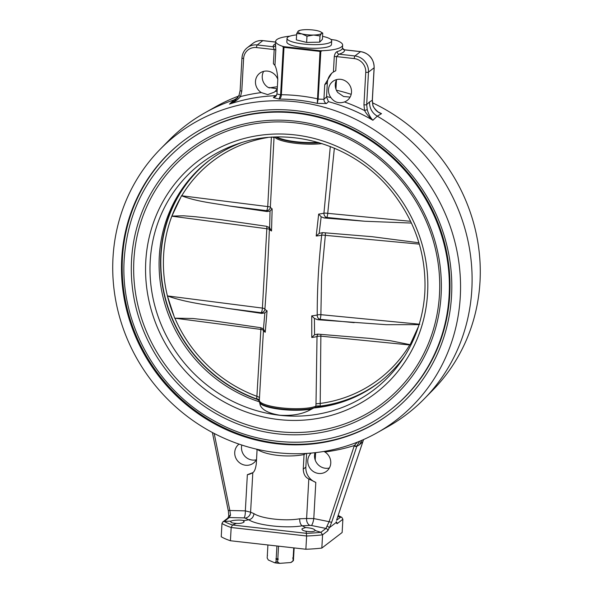 <?xml version="1.0" encoding="UTF-8"?>
<svg xmlns="http://www.w3.org/2000/svg" width="593" height="593" viewBox="0 0 593 593"><rect width="100%" height="100%" fill="white"/><g stroke="black" fill="none" stroke-linecap="round" stroke-linejoin="round"><path stroke-width="0.89" d="M160.147 149.295A180.087 170.191 -127.5 0 0 112.996 257.703A180.087 170.191 -127.5 0 0 197.306 423.513A180.087 170.191 -127.5 0 0 377.304 432.653A180.087 170.191 -127.5 0 0 460.279 296.796A180.087 170.191 -127.5 0 0 355.392 119.178A180.087 170.191 -127.5 0 0 160.147 149.295L168.783 140.504A181.836 171.844 52.5 0 1 204.956 112.781L215.696 106.725A180.087 170.191 52.5 0 1 238.653 96.059M269.089 87.934A180.087 170.191 52.5 0 1 277.376 86.763M336.379 90.21A180.087 170.191 52.5 0 1 351.189 94.339M372.441 102.774A180.087 170.191 52.5 0 1 480.004 281.675A180.087 170.191 52.5 0 1 432.853 390.083L424.217 398.881A181.836 171.844 52.5 0 1 388.044 426.604L377.304 432.653M379.112 112.433L381.507 113.663L377.267 116.161A181.836 171.844 52.5 0 1 471.828 289.428A181.836 171.844 52.5 0 1 424.217 398.881M204.956 112.781A181.836 171.844 52.5 0 1 233.805 100.009L238.089 97.519M379.097 112.425L379.142 112.448C378.504 112.752 372.53 107.022 372.923 105.183L372.36 100.202L374.176 67.676C373.835 58.796 369.328 53.444 360.67 51.613L344.363 49.782L342.487 48.115A2.239 2.179 -11.2 0 0 344.563 49.864L344.363 49.782M350.107 97.104L343.569 96.489L337.714 92.464A11.927 11.267 52.5 0 1 335.275 84.465A11.927 11.267 52.5 0 1 336.668 79.595M327.343 82.716L326.573 96.511A184.794 174.638 52.5 0 1 330.946 97.652A11.927 11.267 52.5 0 1 328.507 89.654A11.927 11.267 52.5 0 1 332.747 81.486A11.927 11.267 52.5 0 1 345.245 80.848A11.927 11.267 52.5 0 1 351.501 92.241A11.927 11.267 52.5 0 1 347.253 100.41A11.927 11.267 52.5 0 1 344.481 101.944A184.794 174.638 52.5 0 1 364.584 110.543L363.939 104.82L365.755 72.294A12.668 11.971 -127.5 0 0 354.236 58.581L336.557 56.594L338.951 54.163A2.239 1.853 73.8 0 1 337.195 51.613C335.675 52.221 334.704 53.889 334.274 56.624L333.414 71.998L331.761 73.176L324.742 84.71L327.343 82.716A14.907 14.084 52.5 0 1 332.295 72.783M381.507 113.663C377.422 112.329 374.539 109.542 372.856 105.287L372.285 100.321L374.101 67.795L368.49 72.094L366.674 104.613L369.506 101.937C369.498 108.252 372.078 112.996 377.267 116.161L372.893 120.26C369.558 117.681 366.785 114.434 364.584 110.543L367.23 109.601C368.512 114.16 370.403 117.718 372.893 120.26A181.073 171.125 -127.5 0 0 328.463 101.662L326.439 103.545L317.285 103.382L320.05 50.716L284.032 46.662L281.364 94.932C281.201 97.067 280.445 98.453 279.088 99.083L273.388 97.578L275.411 95.688A181.073 171.125 -127.5 0 0 229.476 104.116L233.805 100.009L237.141 98.364M330.857 39.412L335.838 40.183A33.534 7.375 -176.8 0 1 342.643 45.098A33.534 7.375 -176.8 0 1 322.073 50.731L320.82 51.495L318.144 99.09L323.926 99.305L326.543 96.867L328.463 101.662M330.946 97.652C334.37 102.337 338.885 103.768 344.481 101.944M277.146 88.75L268.095 87.401A11.927 11.267 52.5 0 1 262.239 76.245A11.927 11.267 52.5 0 1 263.64 71.375M273.388 97.578L275.775 96.474L276.968 94.02L277.783 79.425C277.442 73.295 276.501 68.625 274.944 65.415L275.804 50.042L275.545 44.675A2.239 2.179 -11.2 0 1 273.195 46.758L274.188 49.567L256.51 47.581A12.668 11.971 -127.5 0 0 243.604 58.544L241.788 91.07L240.513 96.577A184.794 174.638 52.5 0 1 261.32 92.582A11.927 11.267 52.5 0 1 255.472 81.434A11.927 11.267 52.5 0 1 259.712 73.265A11.927 11.267 52.5 0 1 277.791 79.336M277.279 88.49A11.927 11.267 52.5 0 1 275.159 91.374A184.794 174.638 52.5 0 1 277.124 91.292M276.657 95.258L275.411 95.688M239.09 95.177A2.239 0.645 23 0 0 239.038 95.258A2.239 0.645 23 0 0 240.513 96.577C237.674 99.906 233.99 102.419 229.476 104.116L235.473 100.173L239.023 95.347M261.32 92.582L267.68 94.613L274.196 92.204L275.159 91.374M359.64 441.244L356.934 445.951A2.239 0.63 -159.9 0 1 354.325 445.536L357.438 442.133M253.011 472.48A14.907 14.084 52.5 0 1 247.355 474.689L252.811 472.658L250.594 512.204L253.967 513.627C261.446 518.705 285.381 521.403 299.695 518.779L306.603 518.512A5.96 4.21 83.9 0 0 309.983 525.391L302.156 525.798L305.632 527.555C311.518 528.022 314.705 529.023 315.194 530.565L320.909 532.292L325.95 528.43L329.115 521.67L354.325 445.536A184.794 174.638 52.5 0 1 324.905 451.985L323.911 451.451M311.199 453.074L311.066 453.193A184.794 174.638 52.5 0 1 308.382 453.304M324.905 451.985A11.927 11.267 52.5 0 1 330.761 463.14A11.927 11.267 52.5 0 1 326.521 471.309A11.927 11.267 52.5 0 1 314.023 471.939A11.927 11.267 52.5 0 1 307.767 460.553A11.927 11.267 52.5 0 1 311.066 453.193M315.002 452.689A11.927 11.267 -127.5 0 0 314.535 455.365A11.927 11.267 -127.5 0 0 329.36 468.01M305.855 453.467L304.061 454.535L303.245 469.13L305.847 467.143L306.618 453.423M305.847 467.143A14.907 14.084 -127.5 0 0 315.81 482.398L313.786 518.578A5.96 1.319 -78.6 0 1 311.414 525.494L325.95 528.43A2.239 2.113 -127.5 0 1 327.796 530.817L322.577 534.819L321.836 548.065A65.208 14.343 -176.8 0 1 305.877 549.244L230.425 540.749A65.208 14.343 -176.8 0 1 221.233 536.747L221.975 523.493L222.835 521.914L224.243 521.41A63.169 13.891 3.2 0 0 232.478 525.005L306.603 533.344A63.169 13.891 3.2 0 0 320.909 532.292L322.577 534.819A65.208 14.343 -176.8 0 1 306.618 535.998L305.877 549.244M256.621 449.175A11.927 11.267 52.5 0 1 257.051 450.235M241.811 445.046A11.927 11.267 -127.5 0 0 241.499 447.144A11.927 11.267 -127.5 0 0 256.332 459.79M256.539 459.39A11.927 11.267 52.5 0 1 253.485 463.089A11.927 11.267 52.5 0 1 240.988 463.719A11.927 11.267 52.5 0 1 234.732 452.333A11.927 11.267 52.5 0 1 238.979 444.157A11.927 11.267 52.5 0 1 239.031 444.12M252.714 472.74L252.811 472.658C254.456 471.657 255.62 468.722 256.295 463.845L257.103 449.286C265.797 455.268 287.953 457.766 304.061 454.572M356.934 445.951L331.746 522.025A2.239 0.615 -161.7 0 1 329.115 521.67L313.786 518.578L306.603 518.512L308.812 478.966C305.328 477.387 303.475 474.111 303.245 469.13M308.812 478.966L315.81 482.398M315.209 460.042L315.624 452.622M323.926 99.268L324.742 84.71M336.461 79.996L335.949 89.143M284.032 46.662L282.483 46.276A33.534 7.375 -176.8 0 1 275.678 41.354A33.534 7.375 -176.8 0 1 276.827 39.59A33.534 7.375 -176.8 0 1 289.858 36.166M322.073 50.731L320.05 50.716M276.968 93.983L280.6 94.865L283.254 47.27L282.483 46.276M274.944 65.415L273.395 63.703L274.188 49.567A2.239 0.489 3.2 0 1 275.804 50.042M334.274 56.624A2.239 0.489 3.2 0 1 336.557 56.594L335.764 70.723L333.414 71.998M363.939 104.82A2.239 0.489 3.2 0 0 366.674 104.613L367.23 109.601M315.276 530.35L315.039 530.757C313.378 531.795 310.406 531.951 306.121 531.232L306.618 535.998L231.166 527.503L230.425 540.749M337.758 516.629L341.813 517.326L342.88 519.26L342.139 532.507L321.836 548.065M336.735 519.587A2.239 0.615 -161.7 0 1 336.735 519.705L363.553 439.561M331.746 522.025L329.463 527.629L335.905 522.692M329.463 527.629L327.069 525.924M362.471 441.852A2.239 0.615 -161.7 0 1 362.471 441.97A2.239 0.615 -161.7 0 1 362.405 442.067L359.395 444.824L361.938 440.273M306.121 531.232C303.008 530.757 301.681 529.905 302.141 528.689L305.632 527.555M301.904 529.186L302.141 528.689M299.695 518.779C299.665 522.24 300.481 524.583 302.156 525.798C286.108 528.615 257.058 525.346 248.801 519.794L243.486 520.691L243.938 522.136C242.27 523.219 239.765 523.634 236.437 523.389L232.478 525.005L231.166 527.503A65.208 14.343 -176.8 0 1 221.975 523.493M244.183 521.647L243.938 522.136M236.437 523.389C232.13 523.145 230.314 522.448 230.974 521.299L231.211 521.106C232.071 520.15 241.269 519.69 243.093 520.521L243.486 520.691M230.736 521.729L230.974 521.299M231.211 521.106L224.243 521.41L229.291 517.548L230.514 515.058L229.854 510.499L245.339 510.87L247.355 474.689M244.108 520.461L243.093 520.521M245.02 518.074L243.968 517.897A5.96 1.549 91.4 0 0 245.339 510.87L250.594 512.204A5.96 5.656 -54.7 0 1 245.02 518.074L248.801 519.794C251.773 519.097 253.493 517.044 253.967 513.627M304.061 454.535L304.246 453.549M317.255 98.979L318.144 99.09L317.285 103.382A180.405 170.495 -127.5 0 0 279.088 99.083L280.6 94.865L281.364 94.932M323.926 99.305C323.956 101.336 324.794 102.752 326.439 103.545M363.576 439.554L336.735 519.705A2.239 0.615 -161.7 0 1 336.668 519.802M228.32 510.388L228.772 515.888L227.897 518.045M228.765 516.244L230.514 515.058M212.39 432.505L228.246 510.499L229.854 510.499L214.199 433.461M280.608 94.583L281.371 94.732A184.126 174.008 52.5 0 1 317.27 98.772L318.174 98.816M451.547 295.811A171.029 161.63 52.5 0 1 390.668 412.995A171.029 161.63 52.5 0 1 211.404 422.083A171.029 161.63 52.5 0 1 121.728 258.689A171.029 161.63 52.5 0 1 182.607 141.505A171.029 161.63 52.5 0 1 361.871 132.417A171.029 161.63 52.5 0 1 451.547 295.811M391.024 412.728A171.029 161.63 52.5 0 1 211.916 421.415A171.029 161.63 52.5 0 1 122.44 258.14A171.029 161.63 52.5 0 1 182.963 141.23M296.611 34.883A22.356 4.914 3.2 0 0 287.486 37.455A22.356 4.914 3.2 0 0 287.042 38.352L286.842 41.984A22.356 4.914 3.2 0 0 306.796 47.996A22.356 4.914 3.2 0 0 331.042 45.372A22.356 4.914 3.2 0 0 331.48 44.475L331.687 40.85A22.356 4.914 3.2 0 0 322.562 36.329M287.042 38.352A22.356 4.914 3.2 0 0 307.004 44.371A22.356 4.914 3.2 0 0 331.242 41.74A22.356 4.914 3.2 0 0 331.687 40.85M293.728 547.88L293.179 557.628A13.417 2.95 3.2 0 0 293.424 557.464A13.417 2.95 3.2 0 0 293.505 557.405A13.417 2.95 3.2 0 0 293.617 557.294L294.143 547.925M293.164 557.687A13.016 2.861 -176.8 0 1 293.098 557.754A13.016 2.861 -176.8 0 1 293.016 557.813A13.016 2.861 -176.8 0 1 292.631 558.057L293.179 557.628M293.29 557.553L293.572 558.072A13.417 2.95 -176.8 0 1 293.379 558.243A13.417 2.95 -176.8 0 1 293.142 558.406L292.631 558.057M293.142 558.406L293.001 560.926A13.417 2.95 3.2 0 0 293.238 560.756A13.417 2.95 3.2 0 0 293.32 560.696A13.417 2.95 3.2 0 0 293.431 560.585L293.572 558.072M293.001 560.926L290.778 562.535A11.927 2.624 3.2 0 0 291.726 562.045A11.927 2.624 3.2 0 0 291.793 561.994A11.927 2.624 3.2 0 0 291.852 561.934M290.778 562.535L279.703 563.35L277.643 562.053L277.783 559.54A13.417 2.95 -176.8 0 1 276.168 559.362L276.027 561.875A13.417 2.95 3.2 0 0 277.643 562.053M276.027 561.875L274.707 562.787A11.927 2.624 3.2 0 0 279.703 563.35M274.707 562.787L268.332 560.007L267.184 558.02L267.324 555.5A13.417 2.95 -176.8 0 1 267.436 555.396A13.417 2.95 -176.8 0 1 267.517 555.33M278.339 559.11A13.016 2.861 -176.8 0 1 275.878 558.836L276.205 558.584A13.417 2.95 3.2 0 0 277.828 558.762L278.339 559.11L277.783 559.54M276.168 559.362L275.878 558.836M267.91 544.974L267.324 555.5M277.828 558.762L278.532 546.168M276.916 545.983L276.205 558.584M299.406 30.821L298.101 31.199L296.678 33.653L296.33 39.872L306.633 42.429L319.671 42.155L322.399 39.331L322.748 33.104L320.783 31.933A11.927 2.624 3.2 0 0 317.648 30.792A11.927 2.624 3.2 0 0 305.981 29.65A11.927 2.624 3.2 0 0 298.865 30.703A11.927 2.624 3.2 0 0 298.101 31.199A11.927 2.624 3.2 0 0 301.889 33.89A11.927 2.624 3.2 0 0 313.556 35.031L320.02 35.936L319.671 42.155M296.678 33.653L301.889 33.89L306.981 36.203L313.556 35.031A11.927 2.624 3.2 0 0 321.436 33.482A11.927 2.624 3.2 0 0 320.783 31.933M306.981 36.203L306.633 42.429M320.02 35.936L321.436 33.482L322.748 33.104M298.865 30.703L298.101 31.199M389.178 410.853L389.794 410.386A168.419 159.161 -127.5 0 0 449.739 294.98A168.419 159.161 -127.5 0 0 361.433 134.085A168.419 159.161 -127.5 0 0 184.905 143.024L184.29 143.499C147.739 172.6 127.71 211.138 124.204 259.111C119.875 322.948 156.537 389.193 213.465 420.481C269.029 452.681 340.908 448.797 389.178 410.853A168.419 159.161 -127.5 0 0 449.123 295.455A168.419 159.161 -127.5 0 0 360.818 134.552A168.419 159.161 -127.5 0 0 184.29 143.499M241.232 142.743A139.792 132.106 -127.5 0 0 190.442 178.145A139.792 132.106 -127.5 0 0 159.295 256.369A139.792 132.106 -127.5 0 0 259.438 401.839A29.702 6.53 -176.8 0 1 259.4 401.691A29.702 6.53 -176.8 0 1 259.4 401.676A29.702 6.53 3.2 0 0 282.817 409.103A29.702 6.53 3.2 0 0 315.698 407.324A29.702 6.53 -176.8 0 1 313.823 407.962L308.538 410.727C300.784 414.44 291.222 415.938 279.852 415.219C268.925 413.432 262.395 410.119 260.253 405.293L259.438 401.839L260.171 403.507A29.687 6.53 3.2 0 0 281.312 409.437A29.687 6.53 3.2 0 0 310.524 409.177L311.74 408.725A29.546 6.501 -176.8 0 1 281.505 409.259A29.546 6.501 -176.8 0 1 259.986 402.966A29.546 6.501 -176.8 0 1 259.934 402.899M313.823 407.962A139.792 132.106 -127.5 0 0 357.327 395.902A139.792 132.106 -127.5 0 0 404.715 356.067M318.011 142.357A29.687 6.53 -176.8 0 1 296.278 141.757A29.687 6.53 -176.8 0 1 276.79 137.013M276.649 137.013A29.546 6.501 3.2 0 0 296.307 141.89A29.546 6.501 3.2 0 0 318.359 142.461M308.538 410.727L310.524 409.177M260.171 403.507L260.253 405.293M311.74 408.725L313.104 408.325M366.57 390.957A140.081 132.38 52.5 0 1 320.242 406.375L315.698 407.332A0.749 0.66 -111.7 0 0 315.698 407.324L315.869 406.242A29.806 6.553 -176.8 0 1 282.246 407.969A29.806 6.553 -176.8 0 1 259.341 400.282L259.4 401.669M320.324 403.433A137.124 129.585 -127.5 0 0 409.719 344.97L320.865 336.164L320.176 406.109A139.792 132.106 -127.5 0 0 380.002 381.81M315.698 407.324L320.242 406.375M320.257 403.433L316.002 403.796L317.025 336.557A3.728 2.958 76.1 0 1 318.085 334.141M419.066 324.63L386.377 324.697L317.766 319.723L314.416 318.434L314.564 334.778L317.685 334.111L369.75 338.395L390.505 340.738L410.111 344.674L409.719 344.97M320.798 334.363A3.728 0.763 -84.1 0 1 320.865 336.164A3.728 1.067 0.2 0 0 317.025 336.557A29.806 6.553 -176.8 0 1 311.777 337.491L311.733 315.861A29.806 6.553 3.2 0 0 317.233 315.009A3.728 1.038 -179.7 0 1 320.895 314.675L419.792 324.245M418.48 326.498L410.111 344.674M354.199 322.651L319.901 319.316A3.728 2.832 77.9 0 1 317.233 315.009C317.166 288.702 318.656 262.084 321.695 235.169A3.728 2.832 77.9 0 1 322.866 232.634M411.008 342.784A137.124 129.585 -127.5 0 0 416.612 331.887M419.325 244.131L325.335 235.339L321.606 275.263L320.895 314.675A3.728 0.719 -84.3 0 1 319.901 319.316A33.534 7.375 -176.8 0 1 317.766 319.723M411.446 223.064L364.94 221.256L324.178 217.972L321.161 216.793L319.175 233.383L322.636 232.619L372.063 236.689L418.925 242.774M325.283 232.834A3.728 0.719 -84.3 0 1 325.335 235.339A3.728 0.593 6.1 0 0 321.695 235.169A29.806 6.553 -176.8 0 1 316.202 236.014L318.671 214.095A29.806 6.553 3.2 0 0 323.926 213.161A3.728 0.563 -173.9 0 1 327.736 213.339L410.623 221.308M364.94 221.256L326.721 217.438A3.728 2.958 76.1 0 1 323.926 213.161L330.316 146.501M334.37 148.146L327.736 213.339A3.728 0.763 -84.1 0 1 326.721 217.438A33.534 7.375 -176.8 0 1 324.178 217.972M321.161 216.793L318.671 214.095M319.175 233.383L316.202 236.014M314.416 318.434L311.733 315.861M314.564 334.778L311.777 337.491M263.233 328.841L263.122 328.804A3.728 3.61 -25.7 0 1 263.462 330.523L260.646 376.985M274.055 137.102L270.356 207.127A3.728 3.61 -25.7 0 1 266.457 210.648L229.328 205.993C213.502 203.199 196.298 201.546 181.532 195.749L267.747 206.586A3.728 0.511 -177.4 0 1 270.356 207.127A29.806 6.553 3.2 0 0 272.143 208.855L271.527 230.988L269.637 227.808L270.045 211.041L267.124 211.553L229.328 205.993M268.799 227.149A3.728 3.58 -35.7 0 1 269.363 229.276C268.325 256.443 266.835 283.054 264.901 309.123A3.728 3.58 -35.7 0 1 261.024 312.689L227.92 308.442C207.995 304.95 186.246 302.793 167.411 295.914L262.395 308.086A3.728 1.097 -176 0 1 264.901 309.123A29.806 6.553 3.2 0 0 267.065 310.828L265.241 332.25L263.448 329.019L264.878 312.852L261.691 313.408L227.92 308.442M265.241 332.25A29.806 6.553 -176.8 0 1 263.462 330.523A3.728 1.127 3.8 0 0 260.883 329.411L174.69 318.174L192.873 318.493L211.99 320.628L260.631 327.692L263.233 328.833M267.065 310.828L264.878 312.852M261.691 313.408A33.534 7.375 -176.8 0 1 261.024 312.689A3.728 1.082 97.1 0 0 262.395 308.086L266.828 228.75L171.851 216.178L181.532 195.749M271.527 230.988A29.806 6.553 -176.8 0 1 269.363 229.276A3.728 0.534 2.4 0 0 266.828 228.75A3.728 1.082 97.1 0 0 266.709 226.333M171.874 216.097L183.608 215.793L195.527 216.749L220.248 219.595L266.561 226.304L269.637 227.808L268.711 227.03M272.143 208.855L270.045 211.041M274.025 137.665L272.647 137.176M267.124 211.553A33.534 7.375 -176.8 0 1 266.457 210.648A3.728 1.038 96.9 0 0 267.747 206.586L271.394 136.99M259.556 397.443L256.895 396.302L260.883 329.411A3.728 1.038 96.9 0 0 260.779 327.714M267.673 137.539A137.124 129.585 -127.5 0 0 181.932 195.453M180.635 197.639A137.124 129.585 -127.5 0 0 171.933 215.978M171.851 216.178A137.124 129.585 -127.5 0 0 167.396 295.833M174.69 318.174L167.411 295.914M167.456 296.048A137.124 129.585 -127.5 0 0 174.016 316.106M175.046 318.552A137.124 129.585 -127.5 0 0 256.821 396.28L256.895 396.302M209.944 159.91A139.792 132.106 -127.5 0 0 163.446 289.747A139.792 132.106 -127.5 0 0 256.673 398.963L256.821 396.28M259.467 401.001L256.673 398.963C258.466 399.749 259.393 400.431 259.46 400.994M256.606 399.215A140.081 132.38 52.5 0 1 197.617 170.502M337.195 51.613A33.534 7.375 3.2 0 0 341.331 49.775A33.534 7.375 3.2 0 0 342.48 48.003L342.643 45.098M343.369 52.191A35.773 7.865 -176.8 0 1 338.951 54.163L354.933 55.957L360.544 51.658L344.563 49.864A35.773 7.865 -176.8 0 1 343.369 52.191M320.82 51.495L283.254 47.27M275.678 41.354L275.515 44.26A33.534 7.375 3.2 0 0 275.545 44.675M369.506 101.937L372.285 100.321A2.239 0.489 3.2 0 0 372.36 100.202M342.88 519.26L337.076 523.701L336.009 522.515M329.36 527.57L327.796 530.817M359.395 444.824L356.793 446.359A2.239 0.615 -161.7 0 1 354.162 446.01M354.236 58.581A2.239 0.541 -83.6 0 1 354.933 55.957A14.907 14.084 52.5 0 1 368.49 72.094A2.239 0.489 3.2 0 1 365.755 72.294M374.176 67.676A2.239 0.489 3.2 0 1 374.101 67.795A14.907 14.084 -127.5 0 0 360.544 51.658A2.239 0.541 -83.6 0 1 360.67 51.613M240.209 90.381A2.239 0.489 3.2 0 0 240.135 90.499L241.951 57.973A2.239 0.489 3.2 0 1 242.033 57.855A14.907 14.084 52.5 0 1 247.333 47.648A14.907 14.084 52.5 0 1 257.214 44.957L273.195 46.758A35.773 7.865 -176.8 0 1 275.545 43.704M275.634 42.103L262.818 40.658L257.214 44.957A2.239 0.541 96.4 0 0 256.51 47.581M262.818 40.658A14.907 14.084 -127.5 0 0 252.944 43.348C255.887 41.154 259.223 40.242 262.951 40.62A2.239 0.541 96.4 0 0 262.818 40.658M309.983 525.391L311.414 525.494M243.968 517.897L229.291 517.548A2.239 2.113 52.5 0 0 227.994 517.963L222.835 521.914M336.55 520.306L340.856 517A63.169 13.891 3.2 0 0 338.106 515.576M235.488 100.15L239.038 95.258L240.135 90.499A2.239 0.489 3.2 0 0 241.788 91.07M263.062 40.687A2.239 0.541 96.4 0 0 262.951 40.62L275.641 42.044M252.944 43.348L247.333 47.648C244.057 50.257 242.263 53.704 241.951 57.973A2.239 0.489 3.2 0 0 243.604 58.544M336.164 521.736A2.239 2.113 52.5 0 1 337.076 523.701M131.542 260.068A160.533 151.712 -127.5 0 0 277.583 433.846A160.533 151.712 -127.5 0 0 441.118 294.914A160.533 151.712 -127.5 0 0 295.069 121.128A160.533 151.712 -127.5 0 0 131.542 260.068M133.892 260.016A158.464 149.762 -127.5 0 0 278.058 431.563A158.464 149.762 -127.5 0 0 439.48 294.41A158.464 149.762 -127.5 0 0 295.314 122.862A158.464 149.762 -127.5 0 0 133.892 260.016M145.774 261.35A146.145 138.11 -127.5 0 0 278.725 419.555A146.145 138.11 -127.5 0 0 427.597 293.075A146.145 138.11 -127.5 0 0 294.647 134.87A146.145 138.11 -127.5 0 0 145.774 261.35M150.214 261.09A142.439 134.611 -127.5 0 0 244.464 406.539A142.439 134.611 -127.5 0 0 402.558 359.388C415.915 339.292 423.343 316.877 424.847 292.127C426.404 256.458 416.212 223.961 394.256 194.652C358.12 146.152 291.371 124.626 237.467 143.966A142.439 134.611 -127.5 0 0 150.214 261.09M320.183 406.042A3.728 0.823 3.2 0 0 315.869 406.242L316.002 403.796M322.095 143.595A29.806 6.553 -176.8 0 1 274.633 137.079M259.378 399.689A3.728 0.823 3.2 0 0 256.673 398.896M319.353 142.75A29.702 6.53 -176.8 0 1 275.99 137.035M341.813 517.326L338.143 515.45M293.098 557.754L293.505 557.405M291.793 561.994L293.32 560.696M259.526 402.158L259.986 402.966M371.537 236.644L372.063 236.689M260.75 375.102L259.341 400.282M220.248 219.595L220.685 219.655"/></g></svg>
